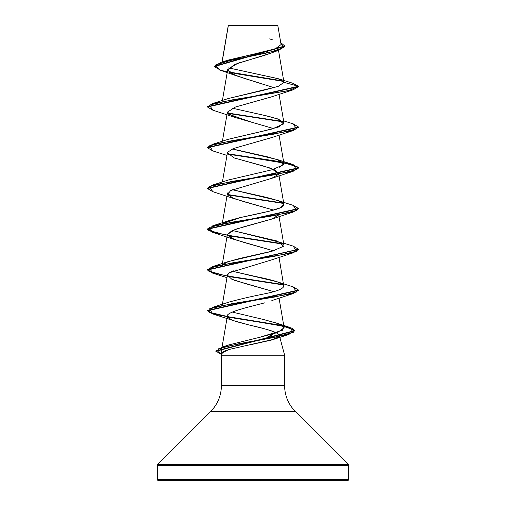 <?xml version="1.0" encoding="UTF-8"?>
<svg xmlns="http://www.w3.org/2000/svg" width="506" height="506" viewBox="0 0 506 506"><rect width="100%" height="100%" fill="white"/><g stroke="black" fill="none" stroke-linecap="round" stroke-linejoin="round"><path stroke-width="0.76" d="M228.314 25.692L277.832 25.642L277.49 25.3L228.51 25.3L277.49 25.3L277.832 25.642L228.288 25.521L222.147 62.004L228.307 25.724M348.634 479.334L157.366 479.334A1.366 1.366 0 0 0 158.732 480.7L347.268 480.7A1.366 1.366 0 0 0 348.634 479.334L348.634 465.324L157.366 465.324L157.366 479.334L348.634 479.334L157.366 479.334L157.366 465.324L348.634 465.324A1.366 1.366 0 0 0 348.236 464.363L157.764 464.363A1.366 1.366 0 0 0 157.366 465.324A1.366 1.366 0 0 1 157.764 464.363L348.236 464.363L295.295 411.422L210.705 411.422L157.764 464.363L210.705 411.422A36.432 36.432 0 0 0 221.375 385.661A36.432 36.432 0 0 1 210.705 411.422L295.295 411.422A36.432 36.432 0 0 1 284.625 385.661L284.625 355.212L279.66 336.686L284.625 355.212L221.375 355.212L284.625 355.212L284.625 385.661A36.432 36.432 0 0 0 295.295 411.422L348.236 464.363A1.366 1.366 0 0 1 348.634 465.324L348.634 479.334A1.366 1.366 0 0 1 347.268 480.7L158.732 480.7A1.366 1.366 0 0 1 157.366 479.334L348.634 479.334M265.144 339.001L267.326 337.869C271.165 335.744 273.733 333.897 275.036 332.315C277.781 333.467 279.198 334.46 279.287 335.307L279.571 336.363L279.287 335.307L279.046 336.477M222.02 352.922L228.933 349.501L274.031 339.248L278.686 336.888L271.494 340.051L251.191 344.592M230.881 348.957L224.512 351.075L222.716 352.119L221.375 355.212L221.375 385.661L284.625 385.661L221.375 385.661L221.375 355.212M273.101 52.143L272.222 52.548M270.33 53.326L267.535 54.351M266.308 54.768L260.59 56.545M259.002 57.007L237.877 63.244L227.713 69.48L232.083 74.034L244.923 78.588L274.062 87.696L235.404 75.464L219.743 70.024L215.404 65.072L231.52 60.119L278.907 50.214L284.714 46.128M271.988 96.722L235.511 107.006M228.339 114.103L251.28 122.079L273.613 128.581L234.379 117.234L227.396 112.142L235.41 107.044L271.621 96.855L293.208 89.777L231.628 99.967L209.452 105.058L212.786 110.156L234.379 117.234M272.013 137.468L233.456 148.524L227.611 152.205L227.403 152.799L234.12 157.897L270.312 168.081L278.597 173.178L278.483 174.121L275.232 170.092L263.664 166.057L234.386 157.992M228.288 192.103L227.403 193.558L231.767 197.694L244.468 201.824L273.613 210.098L234.379 198.75L227.58 194.646L230.609 190.547L271.614 178.371L278.294 174.494M271.969 219.003L244.29 226.663L232.355 230.489L227.403 234.322L231.786 238.459L244.524 242.602L273.62 250.856L234.379 239.509L227.396 234.417L235.404 229.319L271.621 219.13L278.294 215.252M236.163 269.818L235.012 270.217M233.355 270.836L229.446 272.734L227.403 275.074L231.767 279.211L244.468 283.347L273.613 291.614L234.379 280.267M271.855 300.564L293.214 293.569L231.621 303.758L209.452 308.856L212.792 313.948L207.46 310.779L298.54 290.4L298.54 290.058L207.46 310.437L207.46 310.779M262.475 303.467L261.349 303.771M279.04 336.477L279.287 335.307C278.983 334.308 277.566 333.309 275.036 332.315C269.122 329.925 260.716 327.546 249.806 325.168L233.683 320.715L228.377 317.932L231.432 319.811L236.321 321.601L249.806 325.168C264.183 328.52 272.595 330.905 275.036 332.315L265.093 339.007M224.088 346.92L225.499 346.205L224.088 346.92M259.629 337.331L277.611 332.524L284.113 327.717L278.11 323.612L263.481 319.501L232.235 312.057L263.481 319.501L276.959 323.201L283.626 326.731L282.443 330.266L259.629 337.331L228.794 344.909L225.499 346.205M228.567 302.24L230.635 301.576M279.04 257.295L283.613 285.188C283.24 284.448 281.083 281.627 256.687 276.738L232.387 271.235L277.383 281.848L283.613 285.188C284.789 288.072 278.755 290.893 265.511 293.644C251.381 296.459 239.211 299.28 229.009 302.095L212.786 307.268L274.372 297.079L296.548 291.987L293.208 286.889L277.383 281.848M227.403 234.322L222.064 265.536L227.131 262L239.705 258.465L274.448 250.615M282.569 243.443L281.45 242.766M281.045 242.557L232.387 230.477L277.383 241.09L283.689 246.239L271.659 251.387L228.611 261.469L222.564 264.575M222.57 223.816L240.23 217.58L270.242 210.989L280.571 207.694L283.936 204.399L279.059 200.933L266.921 197.473L232.38 189.718L278.37 200.673C286.257 203.494 285.745 206.315 276.82 209.13C271.526 210.819 259.331 213.633 240.23 217.58L228.611 220.711L222.564 223.816M279.71 167.315L283.936 163.647L279.179 160.225L267.326 156.809L232.387 148.96M228.32 139.289L263.379 131.086L278.61 126.987L283.936 122.882L278.515 119.214L265.144 115.539L232.393 108.202L267.819 116.165L277.383 118.815L283.721 123.907L272.07 128.998L228.617 139.188L212.792 144.235L274.385 134.046L296.548 128.948L293.208 123.856L298.54 127.025L207.46 147.404L212.792 144.235M228.257 98.556L278.117 86.406L283.955 82.358L278.306 78.74L228.623 67.886L277.813 78.582L283.936 82.149L278.502 50.353M224.898 61.289L275.447 48.734L281.07 44.553L277.832 25.642L273.088 25.629M278.907 50.214L270.274 53.351L234.752 64.407L227.687 69.936L235.404 75.464M214.342 66.596L214.342 66.261L284.726 45.957L284.726 46.299L214.342 66.596L220.667 70.309L238.079 74.015L283.588 81.434L229.37 72.396M283.955 82.358L298.54 86.267L298.54 86.608L292.898 83.288L298.54 86.267L283.955 82.358L278.205 86.381L263.082 90.397L228.611 98.436L212.792 103.477L288.888 90.568L298.54 86.267L207.46 106.646L207.46 106.987L298.54 86.608L293.208 89.777M283.164 81.011L228.838 71.953L283.164 81.011M284.726 45.957L280.748 42.649L283.695 47.596L268.907 52.548L220.742 62.44L214.354 66.431M228.2 26.04L228.276 25.534M220.742 62.44L227.972 60.132L254.569 53.933M259.939 52.795L275.7 48.646M272.253 39.696L269.597 38.918M158.732 480.7L347.268 480.7M212.792 313.948L233.683 320.715M228.377 317.932C221.35 313.391 243.354 308.369 264.638 302.866M227.687 274.353L229.446 272.734L271.627 259.888L293.214 252.81L231.628 263L209.452 268.091L212.786 273.189L226.96 277.674M227.611 152.211L233.361 148.555L271.627 137.613L293.214 130.535L231.628 140.725L209.452 145.817L212.786 150.914L226.96 155.399M227.706 113.357L283.43 121.921L227.706 113.357M298.521 127.196L293.214 130.535M298.521 167.954L291.589 164.494L273.942 161.034L227.706 154.115L283.55 162.704L297.857 166.999L293.208 171.294L231.615 181.483L209.452 186.581L212.792 191.673L207.46 188.504L298.54 168.125L298.54 167.783L207.46 188.162L207.46 188.504M227.7 194.873L283.436 203.437L227.7 194.873M298.521 208.712L293.208 212.052L231.621 222.242L209.452 227.339L212.792 232.431L207.46 229.262L298.54 208.883L298.54 208.542L207.46 228.921L207.46 229.262M227.706 235.632L283.43 244.196L227.706 235.632M212.805 273.196L207.46 270.021L298.521 249.471L293.214 252.81M227.706 276.39L283.43 284.954L227.706 276.39M298.521 290.229L293.214 293.569M221.653 354.181L215.834 351.278L294.802 330.924L288.901 327.464L272.601 324.004L227.668 317.085L281.975 325.763L294.46 330.102L288.882 334.441L237.453 344.017L218.535 348.805L219.073 353.593L221.609 354.333M227.517 112.983L282.999 121.503L227.517 112.983M207.479 188.333L212.786 184.994L274.372 174.804L296.548 169.712L293.214 164.614L227.517 153.742L274.366 160.763L292.032 164.273L298.54 167.783M227.51 194.5L282.999 203.02L227.51 194.5M293.195 205.366L298.54 208.542M207.473 229.091L215.214 232.76L234.733 236.435L282.999 243.778L224.715 234.765L208.421 230.255L212.792 225.752L274.372 215.562L296.548 210.471L293.214 205.373L277.383 200.325M227.51 276.017L282.999 284.536L224.715 275.523L208.421 271.014L212.792 266.51L274.385 256.321L296.554 251.223L293.208 246.131L298.54 249.3L207.46 269.679L212.716 272.829L227.251 275.972M293.195 286.883L298.54 290.058M207.479 310.608L211.255 313.106L221.356 315.605L282.765 325.592L291.703 328.09L294.802 330.589L215.834 350.936L215.834 351.278M215.847 351.113L221.742 353.858L221.508 347.344L274.695 337.319L293.347 332.309L289.457 327.293L230.881 317.281L209.275 312.278L212.786 307.268M212.805 150.921L207.46 147.746L298.54 127.367L298.54 127.025M212.805 110.163L207.46 106.987M236.232 149.972L277.383 159.573L283.727 164.665L272.076 169.763L228.617 179.946L212.786 184.994M207.479 106.817L212.792 103.477M295.738 480.074L295.738 480.7M210.262 480.074L210.262 480.7M274.91 480.074L274.91 480.7M231.09 480.074L231.09 480.7M260.141 480.276L260.141 480.7M245.859 480.276L245.859 480.7M228.25 25.585L222.014 62.042M227.713 69.48L222.412 100.479M279.04 94.261L283.936 122.882M227.403 112.041L222.412 141.237M279.04 135.02L283.936 163.647M227.403 152.799L222.412 181.996M278.597 173.178L278.749 174.077M278.806 174.406L283.936 204.399M227.403 193.558L222.412 222.754M279.04 216.536L283.936 245.163M227.403 275.074L222.279 305.055M279.04 298.053L284.113 327.717M227.403 315.833L222.045 347.167M292.917 83.288L278.306 78.74M274.031 339.248L288.882 334.441M234.379 239.509L212.792 232.431M271.621 219.13L293.208 212.052M234.379 198.75L212.792 191.673M271.614 178.371L293.208 171.294M207.46 147.404L207.46 147.746M298.54 249.3L298.54 249.641M207.46 269.679L207.46 270.021M294.802 330.589L294.802 330.924M283.588 120.858L293.208 123.856M277.383 159.573L293.214 164.614M228.611 220.711L212.792 225.752M283.588 243.133L293.208 246.131M228.611 261.469L212.792 266.51M276.959 323.201L289.457 327.293M228.794 344.909L221.508 347.344"/></g></svg>
